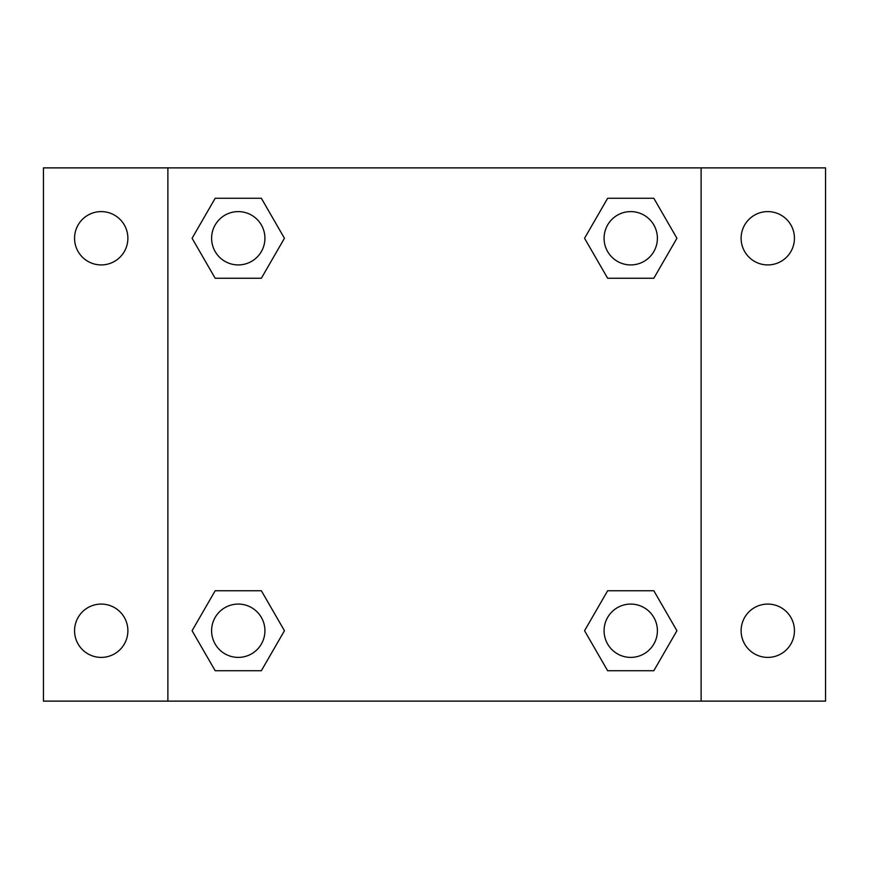 <?xml version="1.0" encoding="UTF-8"?>
<svg xmlns="http://www.w3.org/2000/svg" width="869" height="869" viewBox="0 0 869 869"><rect width="100%" height="100%" fill="white"/><g stroke="black" fill="none" stroke-linecap="round" stroke-linejoin="round"><path stroke-width="1.3" d="M43.45 167.88L825.55 167.88L825.55 701.12L43.45 701.12L43.45 167.88M767.783 211.601A26.667 26.667 0 0 1 794.44 238.269A26.667 26.667 0 0 1 767.783 264.926A26.667 26.667 0 0 1 741.116 238.269A26.667 26.667 0 0 1 767.783 211.601M767.783 604.074A26.667 26.667 0 0 1 794.44 630.731A26.667 26.667 0 0 1 767.783 657.399A26.667 26.667 0 0 1 741.116 630.731A26.667 26.667 0 0 1 767.783 604.074M101.217 604.074A26.667 26.667 0 0 1 127.884 630.731A26.667 26.667 0 0 1 101.217 657.399A26.667 26.667 0 0 1 74.56 630.731A26.667 26.667 0 0 1 101.217 604.074M101.217 211.601A26.667 26.667 0 0 1 127.884 238.269A26.667 26.667 0 0 1 101.217 264.926A26.667 26.667 0 0 1 74.56 238.269A26.667 26.667 0 0 1 101.217 211.601M215.175 590.746L261.352 590.746L284.445 630.731L261.352 670.727L215.175 670.727L192.082 630.731L215.175 590.746L261.352 590.746L215.175 590.746M607.648 198.273L653.825 198.273L676.918 238.269L653.825 278.254L607.648 278.254L584.555 238.269L607.648 198.273L653.825 198.273L607.648 198.273M167.88 701.12L167.88 167.88M701.12 167.88L701.12 701.12M215.175 198.273L261.352 198.273L284.445 238.269L261.352 278.254L215.175 278.254L192.082 238.269L215.175 198.273L261.352 198.273L215.175 198.273M607.648 590.746L653.825 590.746L676.918 630.731L653.825 670.727L607.648 670.727L584.555 630.731L607.648 590.746L653.825 590.746L607.648 590.746M653.825 670.727L607.648 670.727L653.825 670.727M657.399 630.731A26.667 26.667 0 0 0 617.403 607.648A26.667 26.667 0 0 0 617.403 653.825A26.667 26.667 0 0 0 657.399 630.731M261.352 670.727L215.175 670.727L261.352 670.727M264.926 630.731A26.667 26.667 0 0 0 224.93 607.648A26.667 26.667 0 0 0 224.93 653.825A26.667 26.667 0 0 0 264.926 630.731M653.825 278.254L607.648 278.254L653.825 278.254M657.399 238.269A26.667 26.667 0 0 0 617.403 215.175A26.667 26.667 0 0 0 617.403 261.352A26.667 26.667 0 0 0 657.399 238.269M261.352 278.254L215.175 278.254L261.352 278.254M264.926 238.269A26.667 26.667 0 0 0 224.93 215.175A26.667 26.667 0 0 0 224.93 261.352A26.667 26.667 0 0 0 264.926 238.269"/></g></svg>
